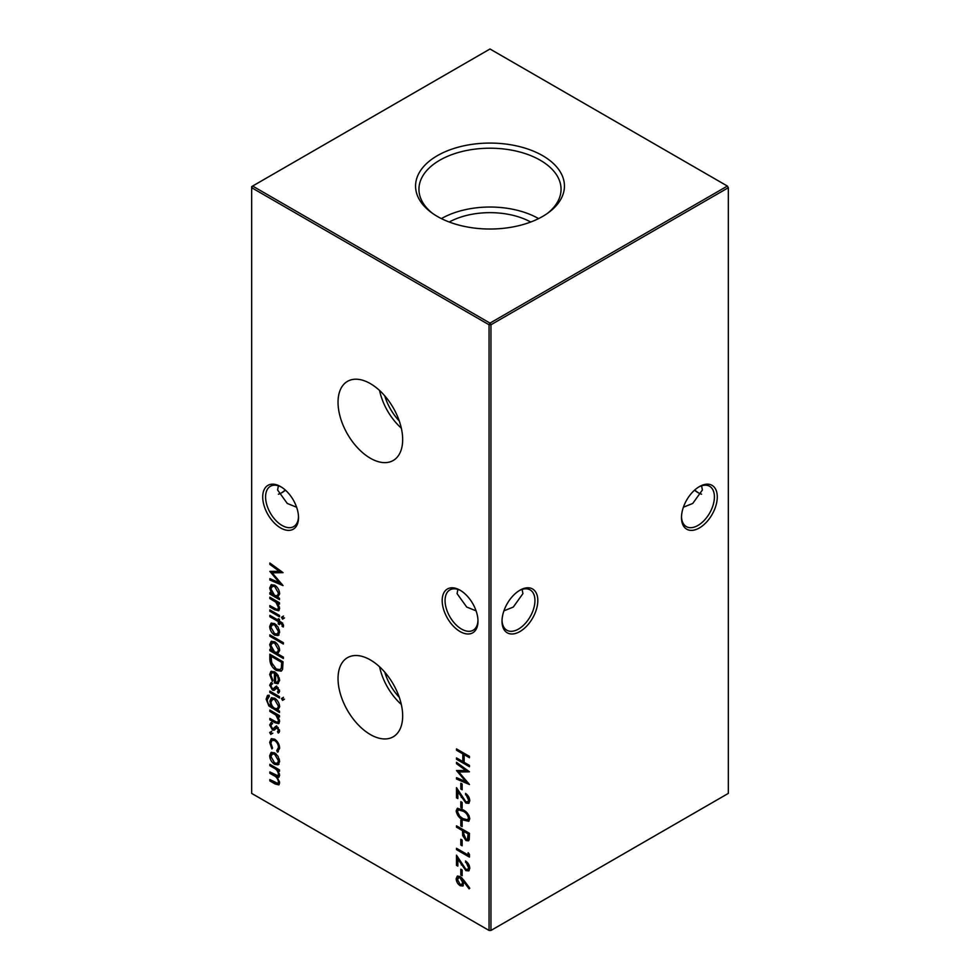 <?xml version="1.0" encoding="UTF-8"?>
<svg xmlns="http://www.w3.org/2000/svg" width="980" height="980" viewBox="0 0 980 980"><rect width="100%" height="100%" fill="white"/><g stroke="black" fill="none" stroke-linecap="round" stroke-linejoin="round"><path stroke-width="1.47" d="M460.086 631.561A25.309 14.614 60 0 1 442.188 600.556A25.309 14.614 60 0 1 460.086 590.217L460.086 590.217A25.309 14.614 60 0 1 477.983 621.222A25.309 14.614 60 0 1 460.086 631.561M460.821 590.658A23.287 13.438 -120 0 0 449.881 589.899A23.287 13.438 -120 0 0 446.317 608.556A23.287 13.438 -120 0 0 461.519 629.074A23.287 13.438 -120 0 0 473.169 630.226A23.287 13.438 -120 0 0 477.971 620.365M280.611 527.938A25.309 14.614 60 0 1 262.714 496.934A25.309 14.614 60 0 1 280.611 486.607L280.611 486.607A25.309 14.614 60 0 1 298.52 517.599A25.309 14.614 60 0 1 280.611 527.938M281.346 487.048A23.287 13.438 -120 0 0 270.407 486.276A23.287 13.438 -120 0 0 266.842 504.933A23.287 13.438 -120 0 0 282.056 525.452A23.287 13.438 -120 0 0 293.694 526.603A23.287 13.438 -120 0 0 298.496 516.754M694.734 490A25.309 14.614 -120 0 0 698.654 492.952M701.582 494.202A23.287 13.438 60 0 1 697.944 492.573L697.944 492.573A23.287 13.438 60 0 1 694.526 490.184M681.504 516.754A23.287 13.438 120 0 0 686.306 526.603A23.287 13.438 120 0 0 697.944 525.452A23.287 13.438 120 0 0 714.408 496.934A23.287 13.438 120 0 0 709.594 486.276A23.287 13.438 120 0 0 698.654 487.048M699.389 486.607L699.389 486.607A25.309 14.614 -60 0 1 717.287 496.934A25.309 14.614 -60 0 1 699.389 527.938A25.309 14.614 -60 0 1 681.48 517.599A25.309 14.614 -60 0 1 699.389 486.607L699.389 486.607M502.03 620.365A23.287 13.438 120 0 0 506.832 630.226A23.287 13.438 120 0 0 518.481 629.074A23.287 13.438 120 0 0 534.945 600.556A23.287 13.438 120 0 0 530.119 589.899A23.287 13.438 120 0 0 519.18 590.658M519.915 590.217L519.915 590.217A25.309 14.614 -60 0 1 537.812 600.556A25.309 14.614 -60 0 1 519.915 631.561A25.309 14.614 -60 0 1 502.017 621.222A25.309 14.614 -60 0 1 519.915 590.217L519.915 590.217M285.474 490.184A23.287 13.438 -60 0 1 282.056 492.573L282.056 492.573A23.287 13.438 -60 0 1 278.418 494.202M281.346 492.952A25.309 14.614 120 0 0 285.266 490M296.609 507.224L287.25 503.438L277.597 490L278.418 485.798M683.391 507.224L692.75 503.438L702.403 490L701.582 485.798M476.084 610.846L466.713 607.061L457.072 593.623L457.88 589.421M503.916 610.846L513.287 607.061L522.928 593.623L522.12 589.421M370.354 383.609A45.705 26.387 -120 0 0 347.986 381.073A45.705 26.387 -120 0 0 340.366 417.517A45.705 26.387 -120 0 0 370.354 458.236A45.705 26.387 -120 0 0 393.678 460.208A45.705 26.387 -120 0 0 400.073 423.434A45.705 26.387 -120 0 0 370.354 383.609M379.579 390.481A44.039 25.431 -120 0 0 401.322 428.15M384.76 395.834A38.036 21.964 -120 0 0 399.276 420.984M370.354 659.92A45.705 26.387 -120 0 0 347.986 657.384A45.705 26.387 -120 0 0 340.366 693.84A45.705 26.387 -120 0 0 370.354 734.547A45.705 26.387 -120 0 0 393.678 736.531A45.705 26.387 -120 0 0 400.073 699.757A45.705 26.387 -120 0 0 370.354 659.92M379.579 666.804A44.039 25.431 -120 0 0 401.322 704.461M384.76 672.158A38.036 21.964 -120 0 0 399.276 697.307M542.638 155.661A74.443 42.973 0 0 0 440.706 153.848A74.443 42.973 0 0 0 431.286 212.464A74.443 42.973 0 0 0 437.362 216.445A74.443 42.973 0 0 0 548.714 212.464A74.443 42.973 0 0 0 542.638 155.661M547.342 213.456A71.05 41.025 0 0 0 561.038 190.096A71.05 41.025 0 0 0 540.237 160.218A71.05 41.025 0 0 0 462.119 151.496A71.05 41.025 0 0 0 418.962 190.096A71.05 41.025 0 0 0 432.658 213.456M538.596 218.601A68.943 39.8 0 0 0 441.404 218.601M530.731 222.019A59.229 34.19 0 0 0 449.269 222.019M279.655 748.291L277.401 752.089L276.776 750.582L278.222 749.835L279.423 746.956L278.467 747.507C278.345 744.604 277.095 742.289 274.694 740.562L272.024 740.317L270.86 743.122L272.55 748.144L271.901 748.916L269.684 742.423L271.227 738.798L274.584 739.141C277.781 741.395 279.471 744.445 279.655 748.291M278.247 751.819L277.401 752.089L278.357 751.538L277.757 750.092M276.776 750.582L278.467 747.507M271.877 724.036L270.86 725.653L272.416 728.508L273.334 728.667L275.637 726.388L277.132 726.744L279.655 731.019L278.283 733.077L277.463 731.668L279.423 729.782L278.467 730.333L277.168 728.14L276.164 728.067L277.254 727.454L273.959 730.247L272.464 729.904L269.684 725.041L270.982 722.615L271.656 724.147L272.624 723.595M277.463 731.668L278.467 730.333M269.169 696.572L267.307 699.683C267.356 702.685 268.655 704.902 271.19 706.335L269.843 701.104L271.301 697.821L274.694 698.201C277.707 700.284 279.361 703.15 279.655 706.813L277.805 710.145L279.484 711.113L279.484 712.485L268.875 705.955L266.131 699.132L267.466 695.482L269.169 695.2L268.385 696.805L269.353 696.253M282.522 697.833L283.539 699.683L282.522 700.369L281.517 698.52L283.477 697.282M283.539 699.683L282.522 700.369L283.477 699.818L282.473 697.968M270.86 675.048L272.893 680.316L272.342 681.21L269.684 674.534L270.921 671.435L274.645 671.802L277.855 674.951L279.655 680.328L277.757 683.721L274.412 682.999L274.412 673.039L271.864 672.758L270.86 675.048M278.308 683.489L275.368 682.448L274.412 682.999M283.379 657.127L283.379 658.499L269.843 650.683L269.843 649.323L271.509 650.279L269.684 644.668L271.154 641.41L274.694 641.765C277.732 643.885 279.386 646.788 279.655 650.475L277.622 653.807L283.379 657.127M278.063 627.077L279.655 632.235L278.063 635.555L274.645 635.101C271.582 633.007 269.929 630.14 269.684 626.477L271.056 623.243L274.645 623.574L278.063 627.077M269.843 609.879L279.484 615.44L279.484 616.812L269.843 611.238L269.843 609.879M460.821 783.24L462.144 784.012L462.144 789.77L460.821 788.998L460.821 783.24M460.821 801.664L462.144 802.424L462.144 808.182L460.821 807.422L460.821 801.664M460.821 820.076L462.144 820.848L462.144 826.606L460.821 825.834L460.821 820.076M460.821 839.272L462.144 840.044L462.144 845.789L460.821 845.03L460.821 839.272M468.465 867.496L465.476 860.955C468.109 862.719 469.543 865.181 469.788 868.329L468.734 870.889L465.941 870.632L457.832 859.166L457.832 866.136L456.496 865.365L456.496 855.197L465.831 869.223L467.632 869.383L469.42 866.945L469.224 865.512M463.883 880.322L469.788 888.198L469.089 888.836L463.846 881.853L462.854 885.994L460.135 885.7C457.685 884.021 456.362 881.694 456.166 878.729L457.293 876.169L460.11 876.475L463.883 880.322M279.484 598.253L279.484 599.625L269.843 594.064L269.843 592.692L271.509 593.66L269.684 588.049L271.154 584.778L274.694 585.146C277.732 587.265 279.386 590.168 279.655 593.856L277.707 597.224L279.484 598.253M282.522 616.604L283.539 618.466L282.522 619.152L281.517 617.29L283.477 616.053M283.539 618.466L282.522 619.152L283.477 618.601L282.473 616.739M456.496 748.892L469.457 756.376L469.457 757.724L464.14 754.649L464.14 762.33L469.457 765.392L469.457 766.74L456.496 759.255L456.496 757.908L462.817 761.558L462.817 753.877L456.496 750.239L456.496 748.892M251.664 187.707L251.664 793.396L489.045 930.449L489.045 324.76L251.664 187.707L251.664 186.604L252.62 186.053L490 323.106L727.38 186.053L490 49L252.62 186.053L251.664 187.707M269.843 764.327L279.484 769.888L279.484 771.26L277.805 770.292L279.655 775.192L278.773 777.275L277.328 777.385L279.655 782.812L278.773 784.882L275.074 783.939L269.843 780.925L269.843 779.553L277.842 783.424L278.467 781.893C277.904 778.769 276.274 776.626 273.591 775.474L269.843 773.306L269.843 771.934L277.842 775.768L278.467 774.274C277.965 771.285 276.434 769.202 273.898 768.038L269.843 765.686L269.843 764.327M269.843 597.188L279.484 602.749L279.484 604.121L277.744 603.116L279.655 608.445L278.651 610.773L274.768 609.793L269.843 606.951L269.843 605.579L276.568 609.303L277.818 609.278L278.467 607.527L275.919 602.271L269.843 598.547L269.843 597.188M269.843 564.394L269.843 563.01L283.036 572.639L272.22 572.871L283.036 585.599L269.843 580.001L269.843 578.629L279.337 582.647L269.843 571.365L279.361 571.34L269.843 564.394L270.799 563.708M460.821 869.211L462.144 869.971L462.144 875.728L460.821 874.956L460.821 869.211M468.134 852.698L469.457 854.352L469.457 857.12L456.496 849.636L456.496 848.288L468.134 855.001L468.134 852.698M456.496 825.834L469.457 833.319L469.261 839.554L468.403 840.84L465.978 840.522L462.695 835.634L462.487 830.636L456.496 827.181L456.496 825.834M456.166 810.889L457.28 808.414L462.977 809.811C466.652 811.501 468.93 814.478 469.788 818.753L468.661 821.277L462.977 819.978C459.277 818.227 457.011 815.189 456.166 810.889L457.795 808.218M468.465 799.95L465.476 793.408C468.109 795.172 469.543 797.634 469.788 800.783L468.734 803.343L465.941 803.086L457.832 791.632L457.832 798.59L456.496 797.818L456.496 787.651L465.831 801.677L467.632 801.836L469.42 799.398L469.224 797.965M456.496 763.677L456.496 762.33L469.457 771.787L458.824 772.02L469.457 784.514L456.496 779.014L456.496 777.667L465.831 781.624L456.496 770.525L465.843 770.501L456.496 763.677L457.452 763.028M283.539 625.485L283.293 627.016L282.069 626.306L282.363 625.093L279.484 622.288L279.484 624.615L278.308 623.929L278.308 621.602L269.843 616.714L269.843 615.342L278.308 620.23L278.308 618.662L279.484 619.348L279.484 620.904L283.539 625.485M269.843 634.869L283.379 642.684L283.379 644.044L269.843 636.24L269.843 634.869M269.843 658.915L269.843 654.199L283.036 661.819L282.559 669.45L281.211 671.141L276.274 670.406C272.036 667.674 269.892 663.84 269.843 658.915L270.799 658.364L270.799 654.75M271.877 684.199L270.86 685.816L272.416 688.683L273.334 688.83L275.637 686.564L277.132 686.907L279.655 691.182L278.283 693.24L277.463 691.831L279.423 689.945L278.467 690.496L277.168 688.303L276.164 688.23L277.254 687.629L273.959 690.422L272.464 690.079L269.684 685.204L270.982 682.778L271.656 684.31L272.624 683.758M277.463 691.831L278.467 690.496M269.843 691.108L279.484 696.67L279.484 698.03L269.843 692.468L269.843 691.108M269.843 710.047L279.484 715.608L279.484 716.98L277.744 715.976L279.655 721.305L278.651 723.632L274.768 722.652L269.843 719.81L269.843 718.438L276.568 722.162L277.818 722.138L278.467 720.386L275.919 715.13L269.843 711.407L269.843 710.047M270.774 731.864L271.877 733.763L270.774 734.4L269.684 732.501L271.73 731.313M271.877 733.763L270.774 734.4L271.73 733.848L270.639 731.95M278.063 756.34L279.655 761.497L278.063 764.817L274.645 764.363C271.582 762.269 269.929 759.402 269.684 755.739L271.056 752.505L274.645 752.836L278.063 756.34M490.956 930.449L728.336 793.396L728.336 187.707L490.956 324.76L490.956 930.449L489.045 930.449L490.956 930.449M490 323.106L489.045 324.76L490.956 324.76L490 323.106M727.38 186.053L728.336 187.707L727.38 186.053M469.457 756.609L465.096 754.098L464.14 754.649M469.457 765.637L457.452 758.704L456.496 759.255M462.817 753.877L463.773 753.326L463.773 761.007L462.817 761.558M463.773 753.326L457.452 749.688L456.496 750.239M279.484 770.145L277.805 770.292M279.19 776.895L277.328 777.385M279.19 784.502L270.799 780.374L269.843 780.925M277.842 783.424L278.798 782.873L279.423 781.342L278.467 781.893M277.659 777.201L270.799 772.755L269.843 773.306M277.842 775.768L278.798 775.217L279.423 773.722L278.467 774.274M278.1 770.121L270.799 765.135L269.843 765.686M284.506 617.902L283.477 618.601M279.484 603.006L277.744 603.116M279.092 610.405L270.799 606.399L269.843 606.951M277.818 609.278L278.773 608.727L279.423 606.975L278.467 607.527M277.989 602.97L276.875 601.72L275.919 602.271M276.875 601.72L270.799 597.996L269.843 598.547M279.484 598.523L270.799 593.513L269.843 594.064M272.305 593.206L271.509 593.66M270.946 589.788L270.639 587.498L269.684 588.049M270.639 587.498L271.656 584.558M276.47 586.542L272.942 585.709L270.86 588.784L274.645 595.46L277.328 595.767L278.467 593.182L274.682 586.505L271.987 586.26M277.328 595.767L278.296 595.215L279.337 591.565M279.423 592.63L278.467 593.182M275.637 585.954L274.682 586.505M282.559 572.283L272.22 572.871M281.995 584.19L270.799 579.45L269.843 580.001M280.219 582.145L279.337 582.647M272.281 572.835L271.019 571.365M270.799 563.843L280.317 570.789L279.361 571.34M464.667 881.375L463.846 881.853M463.295 885.638L460.135 885.7M461.09 885.148L459.706 884.07M457.697 880.959L457.121 878.178L456.166 878.729M457.121 878.178L457.807 875.961M461.702 877.725L459.314 877.063L457.501 879.562L460.061 884.315L461.764 884.462L462.646 882.429L460.061 877.786L458.358 877.627M461.764 884.462L463.601 881.878L462.303 878.362M463.601 881.878L462.646 882.429M461.029 877.235L460.061 877.786M462.144 874.626L460.821 874.956M461.776 874.405L461.776 869.762M467.129 862.278L465.476 862.302M469.138 870.558L465.941 870.632M466.897 870.069L465.549 869.039M458.616 858.713L457.832 859.166M457.832 865.034L456.496 865.365M457.452 864.813L457.452 856.789M467.632 869.383L469.42 866.945M469.457 856.005L457.452 849.084L456.496 849.636M469.089 853.886L468.134 855.001M462.144 844.687L460.821 845.03M461.776 844.478L461.776 839.823M468.832 840.485L465.978 840.522M466.946 839.97L465.537 838.88M463.981 836.308L463.65 835.083L462.695 835.634M463.65 835.083L463.442 830.085L462.487 830.636M463.442 830.085L457.452 826.63L456.496 827.181M467.46 839.321L468.416 838.758L469.089 833.343L464.765 830.856L463.81 831.408L463.785 834.005L465.978 839.174L467.46 839.321L468.134 833.894L463.81 831.408M469.089 833.343L468.134 833.894M462.144 825.503L460.821 825.834M461.776 825.283L461.776 820.64M469.077 820.946L463.932 819.427L462.977 819.978M463.932 819.427L459.963 816.438M457.746 813.13L457.121 810.338M469.42 817.479L468.465 818.031C467.68 814.698 465.855 812.408 462.977 811.158L458.358 809.909L457.501 811.697L459.718 816.193L462.977 818.643L467.632 819.782L469.42 817.479L469.04 815.691M466.701 812.494L463.932 810.607L459.314 809.358L458.358 809.909M467.632 819.782L468.465 818.031M462.144 807.079L460.821 807.422M461.776 806.871L461.776 802.216M467.129 794.731L465.476 794.755M469.138 803.012L465.941 803.086M466.897 802.534L465.549 801.493M458.616 791.166L457.832 791.632M457.832 797.487L456.496 797.818M457.452 797.267L457.452 789.243M467.632 801.836L469.42 799.398M462.144 788.655L460.821 788.998M461.776 788.447L461.776 783.792M468.979 771.432L458.824 772.02M468.416 783.118L457.452 778.463L456.496 779.014M466.688 781.121L465.831 781.624M458.91 771.958L457.672 770.525M457.452 763.126L466.799 769.949L465.843 770.501M279.484 615.697L270.799 610.687L269.843 611.238M283.514 626.036L282.069 626.306M283.024 625.755L283.318 624.529L282.363 625.093M282.706 623.084L280.819 623.06M281.775 622.508L280.439 621.737L279.484 622.288M279.484 623.513L278.308 623.929M279.263 623.378L279.263 621.051L278.308 621.602M279.263 621.051L270.799 616.163L269.843 616.714M279.263 619.213L278.308 620.23M279.018 635.003L274.645 635.101M275.601 634.55L273.861 633.19M270.97 628.327L270.639 625.926L269.684 626.477M270.639 625.926L271.57 623.01M276.446 624.983L272.893 624.101L270.86 627.151L274.633 633.729L277.34 633.999L278.467 631.549L274.633 624.934L271.938 624.652M277.34 633.999L278.308 633.448L279.325 629.92M279.423 630.998L278.467 631.549M275.588 624.383L274.633 624.934M283.379 642.941L270.799 635.677L269.843 636.24M283.379 657.384L270.799 650.132L269.843 650.683M272.305 649.826L271.509 650.279M270.946 646.408L270.639 644.117L269.684 644.668M270.639 644.117L271.656 641.177M276.47 643.162L272.942 642.341L270.86 645.404L274.645 652.092L277.328 652.386L278.467 649.814L274.682 643.125L271.987 642.892M277.328 652.386L278.296 651.835L279.337 648.184M279.423 649.262L278.467 649.814M275.637 642.574L274.682 643.125M281.689 670.798L277.23 669.855L276.274 670.406M277.23 669.855L274.572 667.797M272.416 664.991L270.799 658.364M280.121 669.585L282.277 667.38L282.644 661.843L272.158 655.792L271.203 656.343L271.534 662.639L276.274 669.046L280.121 669.585L281.309 667.931L281.689 662.394L271.203 656.343M282.644 661.843L281.689 662.394M282.277 667.38L281.309 667.931M271.105 676.874L270.639 673.983L269.684 674.534M270.639 673.983L271.46 671.214M275.368 682.448L275.368 672.488L274.412 673.039M275.368 672.488L271.864 672.758M276.556 673.321L275.601 673.873L275.601 682.313L278.357 681.713L279.312 677.976M278.418 675.845L277.573 676.335L275.601 673.873M279.423 679.164L278.467 679.716L277.573 676.335M277.389 682.264L278.467 679.716M279.178 692.578L278.43 691.304M278.271 687.85L277.168 688.303M278.136 687.752L276.262 688.646M274.915 689.859L272.464 690.079M273.42 689.516L272.256 688.585M270.884 686.221L270.639 684.653L269.684 685.204M270.639 684.653L271.938 682.227M274.29 688.279L275.282 687.164L274.327 687.715M275.282 687.164L276.593 686.012M284.506 699.132L283.477 699.818M279.484 696.927L270.799 691.917L269.843 692.468M279.484 711.382L269.843 705.404M269.806 705.416L268.875 705.955M267.454 701.276L267.087 698.581L266.131 699.132M267.087 698.581L267.993 695.286M272.416 706.2L271.693 706.617M271.068 702.55L270.799 700.553L269.843 701.104M270.799 700.553L271.828 697.613M276.446 699.573L273.065 698.691L271.031 701.852C271.154 704.645 272.379 706.813 274.719 708.369L277.389 708.699L278.467 706.237L274.645 699.536L272.109 699.242M277.389 708.699L278.345 708.148L279.337 704.608M279.423 705.686L278.467 706.237M275.613 698.985L274.645 699.536M279.484 715.865L277.744 715.976M279.092 723.264L270.799 719.259L269.843 719.81M277.818 722.138L278.773 721.586L279.423 719.835L278.467 720.386M277.989 715.829L276.875 714.567L275.919 715.13M276.875 714.567L270.799 710.855L269.843 711.407M279.178 732.415L278.43 731.141M278.271 727.675L277.168 728.14M278.136 727.589L276.262 728.471M274.915 729.696L272.464 729.904M273.42 729.353L272.256 728.41M270.884 726.045L270.639 724.49L269.684 725.041M270.639 724.49L271.938 722.052M274.29 728.115L275.282 727.001L274.327 727.552M275.282 727.001L276.593 725.837M272.832 733.212L271.73 733.848M279.423 746.956L279.361 745.915M276.201 740.378L274.694 740.562M275.65 740.01L272.024 740.317M271.019 744.616L270.639 741.872L269.684 742.423M270.639 741.872L271.717 738.589M279.018 764.253L274.645 764.363M275.601 763.8L273.861 762.452M270.97 757.577L270.639 755.188L269.684 755.739M270.639 755.188L271.57 752.273M276.446 754.245L272.893 753.363L270.86 756.413L274.633 762.991L277.34 763.261L278.467 760.811L274.633 754.196L271.938 753.914M277.34 763.261L278.308 762.71L279.325 759.182M279.423 760.26L278.467 760.811M275.588 753.645L274.633 754.196M276.029 783.388L275.074 783.939M274.559 774.923L273.591 775.474M274.865 767.475L273.898 768.038M275.723 609.241L274.768 609.793M274.29 600.005L273.334 600.569M462.082 864.458L461.286 864.911M463.442 831.15L462.487 831.702M469.089 836.087L468.134 836.638M463.932 810.607L462.977 811.158M462.082 796.912L461.286 797.365M282.644 662.921L281.689 663.472M272.795 707.511L271.84 708.062M275.723 722.101L274.768 722.652M274.29 712.864L273.334 713.416"/></g></svg>
